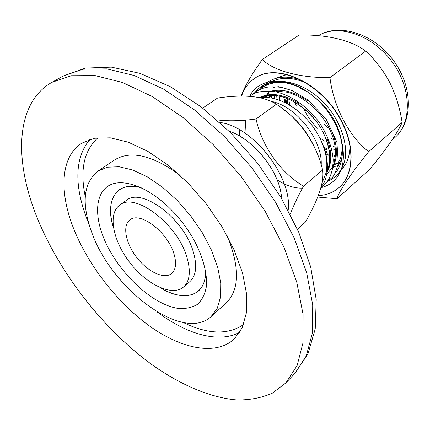 <?xml version="1.0" encoding="UTF-8"?>
<svg xmlns="http://www.w3.org/2000/svg" width="430" height="430" viewBox="0 0 430 430"><rect width="100%" height="100%" fill="white"/><g stroke="black" fill="none" stroke-linecap="round" stroke-linejoin="round"><path stroke-width="0.64" d="M333.782 149.479L335.405 148.995M287.831 98.696L287.143 103.737M289.75 105.221L289.164 101.55M326.827 148.635L324.01 147.56M327.612 151.951L325.123 151.054M286.606 103.447L286.133 100.034M322.043 183.11L326.252 172.296C328.219 159.965 325.064 146.662 316.781 132.397L312.594 126.189C298.393 106.968 276.259 95.202 260.311 97.723M321.21 165.055C322.677 139.75 295.942 105.758 271.153 101.378M334.701 160.363L334.255 160.385M279.618 100.308L279.737 97.508M335.405 155.897L334.379 155.794M328.085 154.537L325.859 153.832M285.477 102.867L285.176 99.599M284.429 99.276L284.671 102.469M326.058 154.687L328.197 155.316M334.389 156.434L335.346 156.509M279.215 96.062L278.919 100.05M334.207 160.933L334.572 160.906M316.335 151.5C309.197 134.225 298.103 120.094 283.053 109.107M173.849 253.474C167.453 231.791 139.739 211.049 129.919 219.924C122.136 225.589 125.657 243.38 136.821 257.597C147.866 271.905 164.255 279.677 171.651 273.518C175.988 269.626 176.719 262.945 173.849 253.474M186.797 256.92C177.23 223.659 134.617 191.758 119.674 205.153C107.5 213.844 113.042 241.208 130.059 262.864C146.877 284.665 172.054 296.743 183.459 287.068C189.893 281.204 191.006 271.158 186.797 256.92M183.459 287.068L189.716 281.774C196.193 275.872 197.37 265.826 193.242 251.647C183.868 218.504 141.405 186.932 126.345 200.391L119.674 205.153M141.25 187.786C132.155 185.314 124.84 185.986 119.314 189.791C110.166 197.214 108.204 209.861 113.434 227.733C104.597 200.676 116.449 180.39 141.25 187.786M160.041 287.589C176.09 297.039 188.829 298.237 198.273 291.185C203.315 286.756 205.755 279.833 205.583 270.405C206.685 296.265 184.11 302.779 160.041 287.589M282.053 199.251L280.365 189.603C274.469 164.991 250.867 138.234 228.97 131.091M288.186 210.238C292.642 177.246 252.904 126.216 219.827 122.453M290.25 214.194C293.47 205.728 297.899 196.402 303.542 186.212C280.844 172.887 261.913 146.501 256.049 118.992C241.047 121.034 228.007 121.325 216.935 119.862M256.049 118.992L276.329 104.254C298.823 118.341 316.303 142.948 322.64 170.006C324.37 181.46 318.641 198.81 305.445 222.052L297.426 229.217M303.542 186.212L322.64 170.006M202.713 108.081L217.607 98.045C244.552 94.1 264.122 96.169 276.329 104.254M102.324 234.436C94.159 212.006 96.497 191.93 109.795 185.104C123.055 178.299 146.861 186.523 168.184 206.76C178.326 216.467 186.862 227.432 193.79 239.65C202.718 256.344 207.147 272.561 206.545 285.547C205.26 293.507 202.315 299.726 197.703 304.204C192.285 307.558 185.798 308.96 178.24 308.412C150.634 304.542 114.81 269.067 102.324 234.436M91.439 231.539C81.324 203.041 83.479 182.89 97.906 171.086L107.414 167.195L119.148 166.765L132.633 169.979L147.264 176.821L162.33 187.061L177.036 200.246L190.597 215.72L202.277 232.657L211.458 250.147L217.693 267.261L220.74 283.128L220.552 296.985L217.263 308.256L211.157 316.523C182.954 343.183 110.79 288.412 91.439 231.539M97.906 171.086L114.869 159.777C131.005 150.081 152.768 155.289 180.159 175.413M227.121 235.721C239.913 267.202 239.634 289.578 226.277 302.849L211.157 316.523M72.853 226.588C59.017 190.592 60.845 156.316 81.85 143.158L94.589 138.245L110.257 137.82L128.274 142.185L147.861 151.371L168.076 165.12L187.846 182.841L206.094 203.653L221.805 226.443L234.14 249.954L242.515 272.921L246.621 294.163L246.433 312.701L242.187 327.784L234.302 338.931C215.656 356.201 181.046 348.87 148.732 325.451C116.32 301.817 87.064 263.724 72.853 226.588M36.856 217.01C14.007 160.352 15.2 102.996 51.96 82.302L71.38 75.734L95.105 75.594L122.394 82.447L152.145 96.492L182.954 117.465L213.178 144.539L241.101 176.391L265.138 211.27L283.988 247.207L296.764 282.214L303.096 314.502L303.053 342.64L297.103 365.608L285.977 382.824L272.233 393.251C261.601 397.868 249.868 400.104 237.027 399.97C210.721 397.825 181.417 385.242 153.144 365.516C103.77 329.993 59.63 273.604 36.856 217.01M327.859 153.23L325.467 152.306M254.775 92.557L258.575 88.671C272.066 76.691 298.656 81.431 318.479 100.84M333.261 119.803C344.876 139.879 345.29 162.072 335.158 173.156M294.921 102.189L296.286 105.936M319.7 137.686L324.306 141.126M333.18 146.275L335.223 147.205M249.841 95.96C260.107 75.513 292.416 75.986 317.453 99.857C342.694 123.448 350.885 162.056 335.851 178.719C331.895 183.271 326.929 186.265 320.947 187.695M318.281 195.661C326.413 195.209 333.336 192.5 339.055 187.534C353.535 175.295 355.234 147.297 341.248 121.158C322.129 82.958 275.877 61.931 254.302 78.69C248.298 82.866 244.057 88.666 241.579 96.083M339.168 187.437L339.281 187.335C353.761 175.091 355.465 147.098 341.485 120.97C322.376 82.775 276.13 61.759 254.549 78.523L254.426 78.609M337.034 198.762C338.974 191.183 349.515 175.494 368.666 151.699L402.114 122.416C397.825 132.607 387.027 148.253 369.714 169.361L337.034 198.762L317.732 197.069M368.666 151.699C349.052 136.31 333.594 107.075 329.939 77.61C299.785 78.018 273.41 70.67 262.338 59.496C252.195 73.514 245.084 85.71 240.993 96.089M262.338 59.496L299.215 34.997C326.289 34.448 351.665 40.124 365.667 51.095C375.132 59.689 383.157 70.144 389.736 82.458C395.863 95.127 399.986 108.446 402.114 122.416M329.939 77.61L365.667 51.095M323.699 123.942L329.681 129.059M303.349 107.994C306.837 115.632 311.616 122.442 317.7 128.419M330.842 138.277L333.739 139.777M274.593 94.6L273.738 98.518M333.605 164.862L337.491 163.61M338.372 163.217L340.146 162.287M275.178 86.876L274.722 87.397M270.314 94.6L269.191 97.701M273.856 87.048L273.405 87.36M268.739 91.714L265.122 97.416M326.784 174.22L331.885 168.162M332.992 166.001L333.75 164.147M327.235 171.124C333.863 156.998 327.719 133.52 311.825 115.971C296.286 98.819 273.738 90.907 259.661 97.583M286.778 74.605L276.743 77.927M341.651 169.259C347.123 163.728 349.88 155.907 349.923 145.802M305.09 82.517C292.341 77.26 281.172 76.965 271.593 81.635M278.473 86.677L278.296 86.989M276.35 91.128L276.087 91.832M275.06 95.331L274.431 98.69M327.434 164.921L328.59 164.921M333.121 164.47L337.507 163.255M338.292 162.943L340.281 161.986M270.674 95.164L269.814 97.782M327.397 169.087L328.079 168.963M332.798 167.576L335.464 166.27M338.147 164.453L338.421 164.233M266.611 95.53L265.675 97.427M332.514 169.269L333.008 168.877M338.528 162.158C348.262 146.044 336.953 114.004 314.932 97.637M278.049 86.688L277.194 86.887M262.837 96.39L262.047 97.524M326.8 174.15L327.515 173.591M332.852 167.173C337.727 157.805 337.588 146.329 332.444 132.741M307.326 100.722C294.362 91.794 282.338 88.585 271.255 91.09M327.101 172.247C331.879 163.346 331.976 152.333 327.397 139.218M299.758 104.022C284.423 94.192 270.964 92.025 259.381 97.529M245.385 120.126L246.084 133.864M277.113 179.847C285.939 185.615 294.399 188.378 302.5 188.13M239.171 129.543L239.752 136.122M63.473 75.89L83.028 69.203L106.817 68.875L134.09 75.476L163.749 89.214L194.371 109.817L224.347 136.487L251.975 167.926L275.684 202.417L294.201 238.01L306.671 272.749L312.717 304.87L312.438 332.927L306.289 355.911L295.012 373.229L307.971 353.799L315.233 328.945L316.217 299.635L310.702 266.976L298.769 232.302L280.838 197.198L257.747 163.432L230.668 132.768L201.025 106.785L170.334 86.715L140.024 73.363L111.365 67.139L85.489 68.091L63.473 75.89L51.96 82.302M85.274 196.628C79.722 170.038 83.963 150.403 97.997 137.729M243.52 324.607C227.792 335.11 207.717 334.406 183.298 322.511M89.015 224.288L86.22 217.198C73.998 183.476 75.169 157.573 89.736 139.487M239.79 332.186C219.262 343.71 186.835 334.406 157.401 312.105M255.941 91.714C270.045 73.062 306.203 80.018 328.713 108.209C340.807 123.657 347.085 142.502 345.419 157.514C343.371 168.367 338.066 176.01 329.498 180.439M261.316 87.978L263.832 85.231M268.358 81.716C276.812 76.486 287.315 75.761 299.871 79.55M266.573 84.355L266.944 83.904M279.769 100.362L279.661 99.341M335.292 156.998L334.395 156.767M328.101 154.639L325.811 153.639M271.298 98.019L271.819 95.299M275.92 99.088L276.221 95.573M334.965 159.788L334.303 159.75M280.989 100.835L280.881 97.895M394.783 137.648C412.246 122.717 411.725 87.79 391.617 61.184C371.708 34.432 337.851 23.602 318.178 35.711C339.27 22.758 373.407 33.583 393.025 59.937C412.875 86.102 413.429 121.47 394.783 137.648L391.999 140.121M324.58 149.269L327.02 149.371M287.476 103.92L288.089 100.991M317.249 133.171C325.091 146.861 328.402 159.718 327.165 171.737C324.897 183.637 323.688 182.82 321.081 187.211M249.411 96.261L255.049 93.186C258.537 91.676 264.267 91.015 272.238 91.198C288.245 93.504 305.902 104.898 318.34 121.174C327.246 134.085 332.196 146.979 333.191 159.863C332.546 177.138 327.423 182.454 320.995 187.518M251.808 95.17C255.511 91.595 259.973 89.075 265.197 87.607C269.245 86.623 274.813 86.57 281.892 87.441L292.18 90.606L308.649 100.421L326.327 119.54L336.889 142.163L338.329 163.448C336.437 170.275 334.562 174.784 332.707 176.972L325.236 183.492M257.839 90.961L263.278 86.683L269.76 83.807L276.076 82.549L282.736 82.474L286.203 82.872M260.177 97.696C268.395 94.331 277.393 94.579 287.181 98.438C298.071 102.99 309.906 112.52 318.426 124.334C329.138 140.572 332.272 158.649 327.294 170.495M275.748 91.074L287.557 92.251C289.858 92.794 293.427 94.159 298.275 96.347C304.316 99.739 310.035 103.974 315.432 109.059C334.642 129.543 337.975 150.188 333.927 163.11M265.853 97.433L269.4 91.757M274.082 87.376L274.732 86.924M270.696 95.519L270.83 95.159M334.33 164.029L333.744 164.169M274.512 98.712L275.168 95.342M334.863 160.282L334.26 160.32M279.64 100.314L279.898 96.116M285.977 382.824L295.012 373.229M280.94 97.916L281.037 100.856M334.309 159.654L334.981 159.691M276.302 95.584L275.979 99.11M271.927 95.299L271.384 98.035M337.663 166.577C340.076 163.056 341.603 159.412 342.248 155.655M305.811 90.913L300.07 88.177"/></g></svg>
